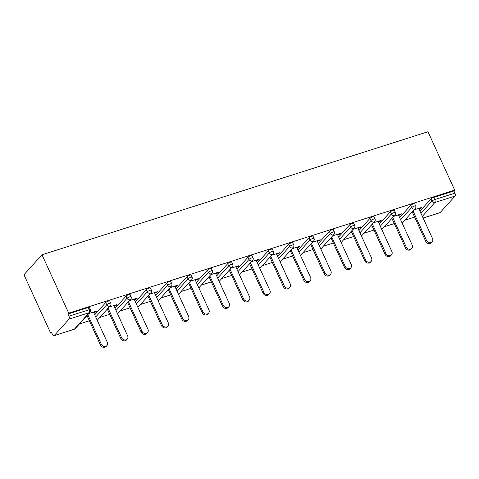 <?xml version="1.0" encoding="UTF-8"?>
<svg xmlns="http://www.w3.org/2000/svg" width="479" height="479" viewBox="0 0 479 479"><rect width="100%" height="100%" fill="white"/><g stroke="black" fill="none" stroke-linecap="round" stroke-linejoin="round"><path stroke-width="0.72" d="M74.149 329.307A2.305 2.305 0 0 0 75.161 328.654A2.305 1.982 42.1 0 1 74.383 329.151L89.274 312.673L69.078 319.11L54.187 335.587L74.383 329.151A2.305 1.054 -107.7 0 1 74.149 329.307L53.953 335.743A2.305 1.054 -107.7 0 1 52.462 334.42L51.463 332.24L50.672 333.115L51.714 332.785M79.4 323.96L89.387 320.774M99.728 317.481L109.715 314.296M120.055 311.003L130.043 307.817M140.389 304.518L150.37 301.339M160.716 298.04L170.698 294.86M181.044 291.561L191.025 288.376M201.372 285.083L211.353 281.897M221.699 278.598L231.68 275.419M242.027 272.12L252.008 268.941M262.354 265.641L272.341 262.462M282.682 259.163L292.669 255.978M303.009 252.684L312.997 249.499M323.337 246.2L333.324 243.021M343.665 239.722L353.652 236.542M363.998 233.243L373.979 230.058M384.326 226.765L394.307 223.579M404.653 220.286L414.634 217.101M50.672 333.115L23.95 274.742L41.996 254.774L427.975 131.737L454.697 190.115L68.725 313.146L41.996 254.774M423.101 217.993L440.159 212.556L455.05 196.079L434.854 202.515L422.352 216.352M419.951 211.107L430.968 198.923A2.305 0.527 -24.6 0 1 433.711 197.426L434.704 199.599L454.906 193.163L453.906 190.983L454.697 190.115M433.711 197.426L453.906 190.983M454.906 193.163A2.305 1.054 72.3 0 1 455.05 196.079M440.159 212.556A2.305 1.054 72.3 0 1 439.926 212.712L423.137 218.065M414.072 209.862L421.897 207.365L421.107 208.239L420.855 207.7M418.951 208.928L421.107 208.239M68.725 313.146L67.934 314.02L88.13 307.578A2.305 0.527 -24.6 0 1 89.441 307.494L90.435 309.668A2.305 0.527 -24.6 0 0 89.13 309.757L88.13 307.578M94.698 314.787L105.715 302.596A2.305 0.527 -24.6 0 1 108.458 301.099A2.305 0.527 -24.6 0 1 109.769 301.016L110.763 303.189A2.305 0.527 -24.6 0 0 109.457 303.279A2.305 0.527 155.4 0 0 106.715 304.776L105.715 302.596M115.032 308.308L126.043 296.118A2.305 0.527 -24.6 0 1 128.791 294.621A2.305 0.527 -24.6 0 1 130.096 294.531L131.09 296.711A2.305 0.527 -24.6 0 0 129.785 296.794A2.305 0.527 155.4 0 0 127.043 298.291L126.043 296.118M135.359 301.824L146.37 289.639A2.305 0.527 -24.6 0 1 149.119 288.142A2.305 0.527 -24.6 0 1 150.424 288.053L151.418 290.232A2.305 0.527 -24.6 0 0 150.113 290.316A2.305 0.527 155.4 0 0 147.37 291.813L146.37 289.639M155.687 295.345L166.698 283.155A2.305 0.527 -24.6 0 1 169.446 281.658A2.305 0.527 -24.6 0 1 170.752 281.574L171.751 283.754A2.305 0.527 -24.6 0 0 170.44 283.837A2.305 0.527 155.4 0 0 167.698 285.334L166.698 283.155M176.015 288.867L187.032 276.676A2.305 0.527 -24.6 0 1 189.774 275.18A2.305 0.527 -24.6 0 1 191.079 275.096L192.079 277.269A2.305 0.527 -24.6 0 0 190.768 277.359A2.305 0.527 155.4 0 0 188.025 278.856L187.032 276.676M196.342 282.388L207.359 270.198A2.305 0.527 -24.6 0 1 210.101 268.701A2.305 0.527 -24.6 0 1 211.407 268.617L212.407 270.791A2.305 0.527 -24.6 0 0 211.095 270.88A2.305 0.527 155.4 0 0 208.353 272.377L207.359 270.198M216.67 275.91L227.687 263.719A2.305 0.527 -24.6 0 1 230.429 262.223A2.305 0.527 -24.6 0 1 231.734 262.133L232.734 264.312A2.305 0.527 -24.6 0 0 231.429 264.396A2.305 0.527 155.4 0 0 228.681 265.893L227.687 263.719M236.997 269.426L248.014 257.241A2.305 0.527 -24.6 0 1 250.757 255.744A2.305 0.527 -24.6 0 1 252.062 255.654L253.062 257.834A2.305 0.527 -24.6 0 0 251.756 257.918A2.305 0.527 155.4 0 0 249.008 259.414L248.014 257.241M257.325 262.947L268.342 250.757A2.305 0.527 -24.6 0 1 271.084 249.26A2.305 0.527 -24.6 0 1 272.395 249.176L273.389 251.355A2.305 0.527 -24.6 0 0 272.084 251.439A2.305 0.527 155.4 0 0 269.336 252.936L268.342 250.757M277.652 256.469L288.669 244.278A2.305 0.527 -24.6 0 1 291.412 242.781A2.305 0.527 -24.6 0 1 292.723 242.697L293.717 244.871A2.305 0.527 -24.6 0 0 292.412 244.961A2.305 0.527 155.4 0 0 289.669 246.457L288.669 244.278M297.98 249.99L308.997 237.8A2.305 0.527 -24.6 0 1 311.739 236.303A2.305 0.527 -24.6 0 1 313.05 236.219L314.044 238.392A2.305 0.527 -24.6 0 0 312.739 238.482A2.305 0.527 155.4 0 0 309.997 239.973L308.997 237.8M318.307 243.506L329.324 231.321A2.305 0.527 -24.6 0 1 332.067 229.824A2.305 0.527 -24.6 0 1 333.378 229.734L334.372 231.914A2.305 0.527 -24.6 0 0 333.067 231.998A2.305 0.527 155.4 0 0 330.324 233.495L329.324 231.321M338.641 237.027L349.652 224.837A2.305 0.527 -24.6 0 1 352.4 223.346A2.305 0.527 -24.6 0 1 353.706 223.256L354.7 225.435A2.305 0.527 -24.6 0 0 353.394 225.519A2.305 0.527 155.4 0 0 350.652 227.016L349.652 224.837M358.969 230.549L369.98 218.358A2.305 0.527 -24.6 0 1 372.728 216.861A2.305 0.527 -24.6 0 1 374.033 216.777L375.027 218.951A2.305 0.527 -24.6 0 0 373.722 219.041A2.305 0.527 155.4 0 0 370.98 220.538L369.98 218.358M379.296 224.07L390.307 211.88A2.305 0.527 -24.6 0 1 393.055 210.383A2.305 0.527 -24.6 0 1 394.361 210.299L395.361 212.472A2.305 0.527 -24.6 0 0 394.049 212.562A2.305 0.527 155.4 0 0 391.307 214.059L390.307 211.88M399.624 217.592L410.641 205.401A2.305 0.527 -24.6 0 1 413.383 203.904A2.305 0.527 -24.6 0 1 414.688 203.814L415.688 205.994A2.305 0.527 -24.6 0 0 414.377 206.078A2.305 0.527 155.4 0 0 411.635 207.575L410.641 205.401M398.624 215.406L400.779 214.718L401.57 213.844L393.744 216.34M378.296 221.885L380.452 221.202L381.242 220.328L373.416 222.819M357.969 228.363L360.124 227.681L360.909 226.806L353.089 229.297M337.641 234.848L339.797 234.159L340.581 233.285L332.755 235.782M317.314 241.326L319.463 240.638L320.253 239.763L312.428 242.26M296.98 247.805L299.136 247.116L299.926 246.248L292.1 248.739M276.652 254.283L278.808 253.601L279.598 252.726L271.773 255.217M256.325 260.768L258.48 260.079L259.271 259.205L251.445 261.702M235.997 267.246L238.153 266.558L238.943 265.683L231.118 268.18M215.67 273.725L217.825 273.036L218.616 272.162L210.79 274.659M195.342 280.203L197.498 279.514L198.288 278.646L190.462 281.137M175.015 286.682L177.17 285.999L177.96 285.125L170.135 287.616M154.687 293.166L156.843 292.477L157.633 291.603L149.807 294.1M134.359 299.644L136.515 298.956L137.299 298.082L129.48 300.578M114.032 306.123L116.187 305.434L116.972 304.56L109.146 307.057M93.704 312.601L95.854 311.919L96.644 311.045L88.819 313.535M67.934 314.02L68.934 316.194L89.13 309.757A2.305 1.054 -107.7 0 1 89.274 312.673A2.305 1.982 42.1 0 0 90.052 312.176A2.305 2.305 0 0 0 90.435 309.668M69.078 319.11A2.305 1.054 -107.7 0 0 68.934 316.194M400.779 214.718L400.528 214.179M380.452 221.202L380.2 220.657M360.124 227.681L359.873 227.136M339.797 234.159L339.545 233.614M319.463 240.638L319.218 240.099M299.136 247.116L298.89 246.577M278.808 253.601L278.562 253.056M258.48 260.079L258.235 259.534M238.153 266.558L237.907 266.013M217.825 273.036L217.574 272.497M197.498 279.514L197.246 278.976M177.17 285.999L176.919 285.454M156.843 292.477L156.591 291.933M136.515 298.956L136.264 298.411M116.187 305.434L115.936 304.895M95.854 311.919L95.608 311.374M432.16 241.919L431.369 242.793A3.533 3.042 -137.9 0 1 425.747 241.374L426.538 240.5A3.533 3.042 42.1 0 0 432.16 241.919A3.533 3.042 42.1 0 0 432.531 238.59L418.706 208.383M426.538 240.5L413.036 211.005M425.747 241.374L412.245 211.88M411.832 248.397L411.042 249.272A3.533 3.042 -137.9 0 1 405.42 247.853L406.21 246.984A3.533 3.042 42.1 0 0 411.832 248.397A3.533 3.042 42.1 0 0 412.203 245.068L398.372 214.861M406.21 246.984L392.708 217.484M405.42 247.853L391.918 218.358M391.505 254.876L390.714 255.75A3.533 3.042 -137.9 0 1 385.092 254.337L385.882 253.463A3.533 3.042 42.1 0 0 391.505 254.876A3.533 3.042 42.1 0 0 391.876 251.553L378.045 221.346M385.882 253.463L372.381 223.968M385.092 254.337L371.59 224.843M371.177 261.354L370.387 262.229A3.533 3.042 -137.9 0 1 364.764 260.816L365.555 259.941A3.533 3.042 42.1 0 0 371.177 261.354A3.533 3.042 42.1 0 0 371.548 258.031L357.717 227.824M365.555 259.941L352.053 230.447M364.764 260.816L351.263 231.321M350.844 267.839L350.059 268.707A3.533 3.042 -137.9 0 1 344.437 267.294L345.227 266.42A3.533 3.042 42.1 0 0 350.844 267.839A3.533 3.042 42.1 0 0 351.221 264.51L337.39 234.303M345.227 266.42L331.719 236.925M344.437 267.294L330.935 237.8M330.516 274.317L329.732 275.191A3.533 3.042 -137.9 0 1 324.109 273.772L324.9 272.898A3.533 3.042 42.1 0 0 330.516 274.317A3.533 3.042 42.1 0 0 330.893 270.988L317.062 240.781M324.9 272.898L311.392 243.404M324.109 273.772L310.608 244.278M310.188 280.796L309.398 281.67A3.533 3.042 -137.9 0 1 303.782 280.251L304.572 279.383A3.533 3.042 42.1 0 0 310.188 280.796A3.533 3.042 42.1 0 0 310.566 277.467L296.735 247.26M304.572 279.383L291.064 249.888M303.782 280.251L290.274 250.757M289.861 287.274L289.071 288.148A3.533 3.042 -137.9 0 1 283.454 286.735L284.245 285.861A3.533 3.042 42.1 0 0 289.861 287.274A3.533 3.042 42.1 0 0 290.238 283.951L276.407 253.744M284.245 285.861L270.737 256.367M283.454 286.735L269.946 257.241M269.533 293.753L268.743 294.627A3.533 3.042 -137.9 0 1 263.127 293.214L263.911 292.34A3.533 3.042 42.1 0 0 269.533 293.753A3.533 3.042 42.1 0 0 269.911 290.43L256.079 260.223M263.911 292.34L250.409 262.845M263.127 293.214L249.619 263.719M249.206 300.237L248.415 301.105A3.533 3.042 -137.9 0 1 242.799 299.692L243.583 298.818A3.533 3.042 42.1 0 0 249.206 300.237A3.533 3.042 42.1 0 0 249.577 296.908L235.752 266.701M243.583 298.818L230.082 269.324M242.799 299.692L229.291 270.198M228.878 306.716L228.088 307.59A3.533 3.042 -137.9 0 1 222.466 306.171L223.256 305.297A3.533 3.042 42.1 0 0 228.878 306.716A3.533 3.042 42.1 0 0 229.249 303.387L215.424 273.18M223.256 305.297L209.754 275.802M222.466 306.171L208.964 276.676M208.551 313.194L207.76 314.068A3.533 3.042 -137.9 0 1 202.138 312.655L202.928 311.781A3.533 3.042 42.1 0 0 208.551 313.194A3.533 3.042 42.1 0 0 208.922 309.871L195.091 279.664M202.928 311.781L189.427 282.287M202.138 312.655L188.636 283.155M188.223 319.673L187.433 320.547A3.533 3.042 -137.9 0 1 181.81 319.134L182.601 318.26A3.533 3.042 42.1 0 0 188.223 319.673A3.533 3.042 42.1 0 0 188.594 316.35L174.763 286.143M182.601 318.26L169.099 288.765M181.81 319.134L168.309 289.639M167.895 326.151L167.105 327.025A3.533 3.042 -137.9 0 1 161.483 325.612L162.273 324.738A3.533 3.042 42.1 0 0 167.895 326.151A3.533 3.042 42.1 0 0 168.267 322.828L154.436 292.621M162.273 324.738L148.771 295.244M161.483 325.612L147.981 296.118M147.568 332.636L146.778 333.51A3.533 3.042 -137.9 0 1 141.155 332.091L141.946 331.217A3.533 3.042 42.1 0 0 147.568 332.636A3.533 3.042 42.1 0 0 147.939 329.307L134.108 299.1M141.946 331.217L128.444 301.722M141.155 332.091L127.653 302.596M127.234 339.114L126.45 339.988A3.533 3.042 -137.9 0 1 120.828 338.569L121.618 337.701A3.533 3.042 42.1 0 0 127.234 339.114A3.533 3.042 42.1 0 0 127.612 335.785L113.78 305.578M121.618 337.701L108.11 308.201M120.828 338.569L107.326 309.075M106.907 345.593L106.122 346.467A3.533 3.042 -137.9 0 1 100.5 345.054L101.291 344.179A3.533 3.042 42.1 0 0 106.907 345.593A3.533 3.042 42.1 0 0 107.284 342.269L93.453 312.063M101.291 344.179L87.783 314.685M100.5 345.054L86.998 315.559M420.945 213.287L431.962 201.096A2.305 0.527 155.4 0 1 434.704 199.599A2.305 1.054 72.3 0 1 434.854 202.515A2.305 1.982 -137.9 0 1 431.962 201.096L430.968 198.923M400.618 219.765L411.635 207.575A2.305 1.982 -137.9 0 0 414.527 208.994A2.305 1.982 42.1 0 0 415.299 208.503A2.305 2.305 0 0 0 415.688 205.994M380.29 226.244L391.307 214.059A2.305 1.982 -137.9 0 0 394.193 215.472A2.305 1.982 42.1 0 0 394.971 214.981A2.305 2.305 0 0 0 395.361 212.472M359.963 232.728L370.98 220.538A2.305 1.982 -137.9 0 0 373.865 221.957A2.305 1.982 42.1 0 0 374.644 221.46A2.305 2.305 0 0 0 375.027 218.951M339.635 239.207L350.652 227.016A2.305 1.982 -137.9 0 0 353.538 228.435A2.305 1.982 42.1 0 0 354.316 227.938A2.305 2.305 0 0 0 354.7 225.435M319.307 245.685L330.324 233.495A2.305 1.982 -137.9 0 0 333.21 234.914A2.305 1.982 42.1 0 0 333.989 234.417A2.305 2.305 0 0 0 334.372 231.914M298.98 252.164L309.997 239.973A2.305 1.982 -137.9 0 0 312.883 241.392A2.305 1.982 42.1 0 0 313.661 240.901A2.305 2.305 0 0 0 314.044 238.392M278.652 258.648L289.669 246.457A2.305 1.982 -137.9 0 0 292.555 247.877A2.305 1.982 42.1 0 0 293.334 247.38A2.305 2.305 0 0 0 293.717 244.871M258.325 265.127L269.336 252.936A2.305 1.982 -137.9 0 0 272.228 254.355A2.305 1.982 42.1 0 0 273.006 253.858A2.305 2.305 0 0 0 273.389 251.355M237.997 271.605L249.008 259.414A2.305 1.982 -137.9 0 0 251.9 260.833A2.305 1.982 42.1 0 0 252.673 260.337A2.305 2.305 0 0 0 253.062 257.834M217.664 278.083L228.681 265.893A2.305 1.982 -137.9 0 0 231.573 267.312A2.305 1.982 42.1 0 0 232.345 266.815A2.305 2.305 0 0 0 232.734 264.312M197.336 284.562L208.353 272.377A2.305 1.982 -137.9 0 0 211.245 273.79A2.305 1.982 42.1 0 0 212.017 273.299A2.305 2.305 0 0 0 212.407 270.791M177.008 291.046L188.025 278.856A2.305 1.982 -137.9 0 0 190.917 280.275A2.305 1.982 42.1 0 0 191.69 279.778A2.305 2.305 0 0 0 192.079 277.269M156.681 297.525L167.698 285.334A2.305 1.982 -137.9 0 0 170.584 286.753A2.305 1.982 42.1 0 0 171.362 286.256A2.305 2.305 0 0 0 171.751 283.754M136.353 304.003L147.37 291.813A2.305 1.982 -137.9 0 0 150.256 293.232A2.305 1.982 42.1 0 0 151.035 292.735A2.305 2.305 0 0 0 151.418 290.232M116.026 310.482L127.043 298.291A2.305 1.982 -137.9 0 0 129.929 299.71A2.305 1.982 42.1 0 0 130.707 299.219A2.305 2.305 0 0 0 131.09 296.711M95.698 316.96L106.715 304.776A2.305 1.982 -137.9 0 0 109.601 306.189A2.305 1.982 42.1 0 0 110.38 305.698A2.305 2.305 0 0 0 110.763 303.189M402.132 223.07L415.299 208.503M381.805 229.549L394.971 214.981M361.477 236.033L374.644 221.46M341.15 242.512L354.316 227.938M320.822 248.99L333.989 234.417M300.495 255.469L313.661 240.901M280.161 261.947L293.334 247.38M259.834 268.432L273.006 253.858M239.506 274.91L252.673 260.337M219.178 281.389L232.345 266.815M198.851 287.867L212.017 273.299M178.523 294.346L191.69 279.778M158.196 300.83L171.362 286.256M137.868 307.308L151.035 292.735M117.541 313.787L130.707 299.219M97.213 320.265L110.38 305.698M75.161 328.654L90.052 312.176"/></g></svg>
